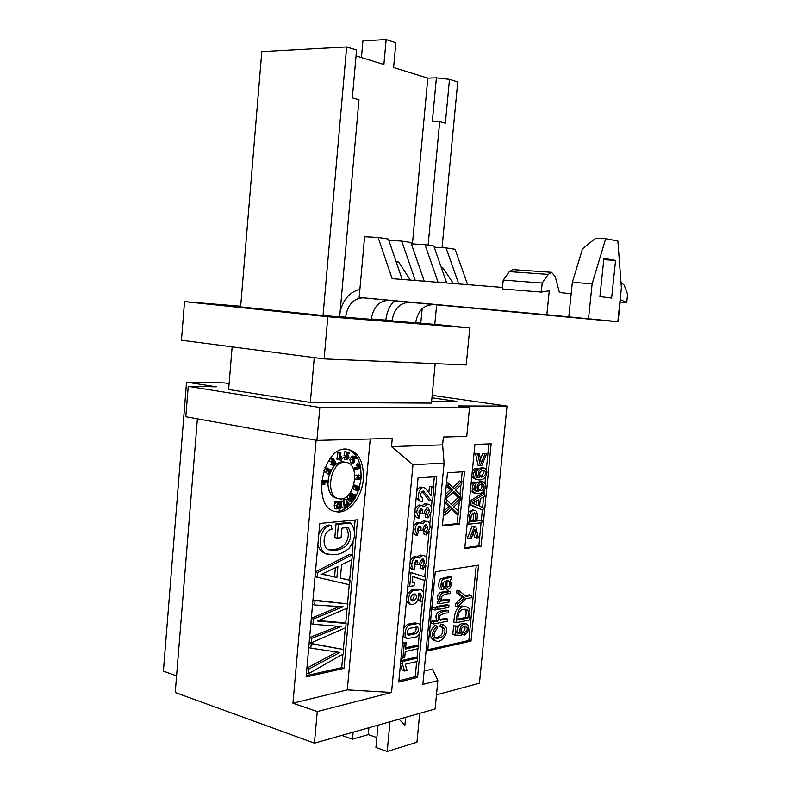 <?xml version="1.0" encoding="UTF-8"?>
<svg xmlns="http://www.w3.org/2000/svg" width="791" height="791" viewBox="0 0 791 791"><rect width="100%" height="100%" fill="white"/><g stroke="black" fill="none" stroke-linecap="round" stroke-linejoin="round"><path stroke-width="1.19" d="M620.984 282.456L624.247 285.175L627.609 294.311L626.729 302.548L620.421 299.651L618.087 321.808L388.826 300.343C379.136 300.728 373.273 307.066 371.236 319.356L339.685 316.697M432.964 304.673C423.422 305.019 417.638 311.09 415.631 322.896L385.82 320.375C386.631 312.554 389.429 306.058 394.215 300.877M415.641 322.768L434.783 324.419L436.612 305.039M371.276 318.981L385.84 320.137M339.675 316.845L323.035 315.52L346.646 46.926L356.573 50.051L352.331 97.906L358.976 99.715L339.675 316.845M346.646 46.926L261.801 51.642L240.622 306.868L323.035 315.52M434.793 324.32L469.795 327.939L327.83 316.736L184.53 301.628L240.682 306.226M435.188 363.642L431.441 403.103L310.329 402.451L228.629 389.498L232.149 346.863M442.05 247.652L457.732 81.928L449.496 79.337L445.363 123.218L439.697 121.676L428.119 245.141M432.183 395.342L507.011 406.08L457.959 405.941L469.538 407.652L319.831 407.464L188.238 386.344L216.319 386.819L186.547 382.122L224.377 382.893L229.113 383.625M431.619 401.215L456.783 401.393L431.945 397.794M370.218 438.985L347.289 689.881L391.545 692.471L412.981 464.722L391.496 446.608L392.257 438.402L316.924 440.419L185.796 416.719L188.238 386.344M391.496 446.608L442.624 444.858L443.375 437.028L466.739 436.405L469.538 407.652M319.831 407.464L316.924 440.419M418.073 477.873L398.773 682.089L417.559 677.412L436.751 476.676L418.073 477.873M391.545 692.471L317.26 711.554L314.432 743.144L435.099 708.993L437.848 680.576L422.849 684.433L444.097 463.121L412.981 464.722M357.542 519.776L319.762 523.454L306.127 676.928L343.996 668.395L357.542 519.776M363.316 479.316C364.018 462.438 358.936 452.442 348.06 449.347C322.58 443.652 310.151 508.702 336.195 511.708C348.307 514.387 361.971 497.727 363.316 479.316M347.289 689.881L292.937 703.189L316.113 440.271M197.384 418.815L175.236 692.511L314.432 743.144M436.464 694.834L479.445 683.226L507.011 406.08M352.865 486.455L353.448 489.056L355.703 490.054M333.664 460.491L333.07 461.825L333.466 462.616L334.712 462.241L334.633 464.03L333.278 465.167L330.895 464.703L333.772 465.395L335.018 464.821L335.463 461.825L333.357 458.829L332.319 459.304L331.726 461.608L332.714 460.095L333.664 460.491L332.586 460.283M330.895 464.703L331.32 463.753L333.703 464.218M331.854 463.852L332.586 462.448M330.717 461.41L331.083 462.162L333.466 462.616M333.357 458.829L329.946 458.849L329.343 461.153L331.726 461.608M351.382 495.571L353.458 498.36C353.982 500.337 353.468 501.543 351.936 501.969L349.582 501.474L347.506 498.686C346.982 496.708 347.486 495.502 349.029 495.077L351.382 495.571C349.84 495.997 349.335 497.203 349.859 499.19L347.506 498.686M328.443 480.958L323.41 481.274L324.102 484.418L324.943 484.359L324.3 482.283L328.354 482.026L328.443 480.958L321.492 480.76M324.102 484.418L321.729 483.924L321.314 482.599M355.169 457.673L355.624 458.632L356.286 458.187L355.06 456.456L352.697 456.021L351.303 456.951L349.899 459.531L350.561 462.755L352.924 463.21L354.319 462.27L353.913 458.464L355.169 457.673L354.576 457.554M357.314 475.243L358.669 475.035M358.511 475.539L358.274 475.589C356.563 476.993 356.405 478.367 357.809 479.712L360.31 479.089C361.843 477.823 361.981 476.587 360.716 475.381L359.45 475.935L356.158 475.084L354.902 475.945M354.892 478.921L357.809 479.712M356.158 475.084L356.81 475.213M359.47 487.167L360.983 478.674M361.151 475.599L360.637 467.956M359.816 464.188C357.473 456.13 353.29 451.157 347.279 449.248M334.573 511.302C341.04 511.886 346.962 508.761 352.361 501.949M353.686 500.09L354.506 498.814M355.475 497.153L358.452 490.43M327.909 468.183C326.001 469.043 325.635 470.427 326.831 472.336L327.721 469.241L329.788 474.323L331.34 470.408L330.727 469.992L329.758 472.435L327.909 468.183L324.785 467.886M323.727 470.704L324.458 471.861L326.831 472.336M326.643 472.296L327.405 473.849L329.788 474.323M337.006 508.979L336.511 505.568L334.158 505.054L334.642 508.465L337.006 508.979L338.845 506.794L336.847 506.477M334.158 505.054L335.868 502.493M336.511 505.568L338.4 502.75L334.296 502.147L334.455 501.099L339.596 501.751L334.455 501.099M344.105 462.033L341.999 461.845C337.767 462.211 334.148 465.019 331.142 470.269M329.402 474.244L327.998 480.869M327.909 482.055C327.929 491.201 330.856 496.61 336.699 498.261L338.548 498.656M346.794 499.457L343.749 499.368L346.794 499.457L347.625 504.846L348.831 502.918L348.999 504.025L347.595 506.28L345.885 506.28M343.749 499.368L344.886 506.487L346.082 504.559L346.26 505.667L344.401 508.198L342.038 507.684L340.99 501L344.036 501.099L343.353 501.504L344.401 508.198M347.269 458.592L346.705 457.673L343.63 457.465L344.688 459.185L347.111 459.65L348.969 457.188L348.05 454.795L347.328 454.894L347.664 453.283L349.345 453.668L347.645 453.352M343.63 457.465L346.705 457.673M345.726 457.485L345.944 456.081M346.369 456.13L343.996 455.695L344.836 451.641L347.2 452.086L346.369 456.13L343.996 455.695M355.94 469.844L360.904 467.728L359.865 464.198L358.59 465.296L358.847 466.176L359.49 465.632L359.954 467.224L355.663 468.905L355.94 469.844L353.577 469.379L353.3 468.45L357.601 466.769L357.334 465.889M359.865 464.198L357.502 463.753L356.227 464.841L356.484 465.731L358.847 466.176M340.98 501.82L337.925 501.276L340.98 501.82L340.11 507.703L341.672 506.556L341.494 507.763L339.665 509.107L337.816 508.781M337.263 505.805L337.164 506.428M341.237 460.164L342.206 458.691L341.672 456.822L340.14 458.523L340.921 452.966L340.17 453.283L339.329 459.225L336.956 458.77L337.025 459.442L339.398 459.897L341.148 459.146L341.237 460.164L339.537 459.838M336.956 458.77L337.797 452.848L340.921 452.966M349.573 493.653L350.64 495.413M328.463 554.036L327.069 553.69C322.768 553.176 319.683 550.348 317.824 545.207M318.832 533.856C321.472 528.784 324.824 525.817 328.888 524.957L331.241 525.501L332.002 529.298C321.917 530.296 321.453 551.07 330.747 549.893C335.819 550.902 340.862 549.666 345.894 546.185C351.303 539.917 352.054 533.678 348.149 527.468L341.969 528.111L341.099 537.672L337.174 538.117L338.4 524.275L350.729 523.039C356.227 530.603 355.742 538.938 349.266 548.044C342.8 553.66 336.185 555.737 329.412 554.264C316.548 555.737 317.428 526.747 331.241 525.501M329.204 549.458C334.029 550.2 338.815 548.914 343.561 545.622C348.712 539.907 349.642 533.925 346.359 527.656M337.174 538.117L334.82 537.554L336.046 523.731L348.376 522.515L350.729 523.039M340.387 578.122L350.037 580.287L349.622 584.786L317.132 577.272L317.557 572.575L352.351 554.778L351.916 559.642L341.603 564.725L340.377 578.231L350.037 580.287M315.461 571.834L350.017 554.204L352.351 554.778M343.739 649.53L309.133 643.113L311.219 643.775L310.823 648.185L339.942 652.427L308.974 668.978L308.559 673.655L343.343 653.841L343.739 649.53L311.219 643.775M336.739 652.15L306.908 668.098M342.938 654.068L341.702 667.673L306.246 675.623M355.129 520.013L354.21 530.059M353.122 542.092L351.975 554.689M351.501 559.84L349.652 580.189M349.246 584.697L347.506 603.81M347.111 608.15L345.736 623.308M345.321 627.886L343.363 649.421M318.476 620.549L343.798 622.754L346.112 623.417L345.716 627.708L311.308 642.806L311.703 638.367L341.317 626.512L312.959 624.267L313.424 619.017L343.106 606.766L314.67 604.977L315.065 600.596L347.882 603.909L347.516 607.972L317.339 621.034L346.112 623.417M309.617 637.556L337.638 626.334M311.338 618.236L339.24 606.628M312.959 599.973L347.882 603.909M437.848 680.576L432.519 669.028L424.134 671.075M447.479 472.721L442.357 525.966L459.433 524.067L464.535 471.683L447.479 472.721M474.926 444.384L464.742 548.578L481.037 546.363L491.162 443.82L474.926 444.384M435.277 571.784L427.674 650.934L471.041 641.096L478.545 565.14L435.277 571.784M327.83 316.736L324.112 358.906L181.455 340.219L184.53 301.628M324.112 358.906L466.215 364.967L469.795 327.939M314.264 357.611L310.329 402.451M390.003 721.758L387.204 751.45L416.946 742.255L419.714 713.344M405.635 717.338L404.873 725.258L399.079 719.187M387.204 751.45L375.933 747.475L378.019 725.149M353.122 732.199L352.479 739.18L368.29 734.612L376.862 737.588M352.479 739.18L341.781 735.403M368.932 727.72L368.29 734.612M442.624 444.858L444.097 463.121M292.937 703.189L317.26 711.554M176.581 675.84L163.391 671.193L186.547 382.122M343.996 668.395L341.702 667.673M471.041 641.096L468.845 640.492L427.783 649.757M476.231 565.496L468.845 640.492M437.205 626.126L437.403 628.361C433.27 632.741 432.914 636.122 436.316 638.495C443.286 637.744 446.045 634.382 444.572 628.42L442.159 627.115L442.841 624.672L440.607 624.069L443.385 624.771C451.701 628.4 442.574 644.161 435.881 640.957C430.966 636.686 431.411 631.742 437.205 626.126L434.961 625.513C429.167 631.119 428.722 636.063 433.646 640.334L435.881 640.957M442.841 624.672L443.385 624.771M435.297 638.021C441.546 636.448 443.899 633.047 442.347 627.807L441.378 626.907M442.159 627.115L439.925 626.512L440.607 624.069M447.182 589.354L445.422 586.704L445.155 580.98C441.823 583.442 441.378 585.627 443.82 587.535L443.128 589.681C439.42 589.641 441.18 578.765 443.702 579.141L451.701 577.064L451.473 579.338L450.227 579.971C451.908 585.538 450.9 588.672 447.182 589.354L443.86 588.089M443.959 587.565L443.178 586.141L443.069 582.117M445.422 586.704L443.178 586.141M451.701 577.064L449.456 576.52L441.457 578.597L443.702 579.141M443.128 589.681L440.884 589.117C437.176 589.068 438.926 578.211 441.457 578.597M441.615 600.211L447.251 599.192L449.496 599.766L449.278 601.941L439.381 603.77L437.126 603.187L437.324 601.219L438.738 600.952C436.741 597.67 437.275 594.822 440.33 592.41L448.052 590.946L450.297 591.51L450.079 593.685C443.939 593.398 438.313 597.383 442.525 600.784L449.496 599.766M439.381 603.77L439.569 601.793L440.992 601.536C438.995 598.243 439.519 595.396 442.574 592.973L440.33 592.41M442.574 592.973L450.297 591.51M440.992 601.536L438.738 600.952M439.569 601.793L437.324 601.219M438.847 609.307L439.054 607.112L436.81 606.519L446.727 604.67L448.962 605.253L448.744 607.429L438.847 609.307L437.067 608.833M439.054 607.112L448.962 605.253M436.731 607.34L436.81 606.519M432.993 607.241L437.196 607.458L436.988 609.653L435.02 610.029L432.776 609.436L432.993 607.241L437.196 607.458M435.02 610.029L435.238 607.824M447.627 619.007L447.409 621.182L433.686 623.961L431.441 623.348L431.649 621.153L436.622 620.164C434.447 613.885 437.641 610.543 446.193 610.158L448.428 610.741L448.22 612.916C443.247 612.689 436.187 616.248 440.617 620.154L447.627 619.007L445.392 618.414L439.727 619.541M465.128 595.603L469.399 594.832L471.624 595.386L471.396 597.68L465.869 598.698L457.594 606.865L455.359 606.292L455.636 603.474L462.379 597.096L456.664 592.914L456.931 590.205L459.166 590.758L466.097 596.394L471.624 595.386M464.376 635.074L464.446 632.869C467.718 630.279 468.114 627.995 465.642 625.997C461.479 626.996 460.283 629.418 462.043 633.255L461.647 635.302L455.013 635.094L455.863 626.393L457.425 626.067L456.743 633.037L460.204 633.215C459.235 627.51 461.183 624.366 466.057 623.773C468.984 625.365 469.36 628.37 467.184 632.79L464.376 635.074L462.162 634.471L462.241 632.266C464.96 630.496 465.691 628.41 464.426 626.017M455.013 635.094L452.788 634.481L453.639 625.79L457.425 626.067M456.793 632.543L457.989 632.602C457.01 626.907 458.958 623.763 463.842 623.179L466.057 623.773M453.816 622.151C454.588 609.881 458.127 604.621 464.416 606.381L466.641 606.954C469.3 607.577 470.358 609.861 469.805 613.786L469.192 620.035L456.041 622.744L453.816 622.151M433.686 623.961L433.893 621.766L438.867 620.767L436.622 620.164M438.867 620.767C436.691 614.478 439.875 611.136 448.428 610.741M433.893 621.766L431.649 621.153M446.47 580.772L446.905 586.091L447.736 587.031C450.227 585.765 450.554 583.669 448.724 580.742L446.47 580.772M446.866 585.884L447.073 580.673M448.724 580.742L448.161 580.604M456.041 622.744C456.822 610.464 460.352 605.194 466.641 606.954M457.594 606.865L457.87 604.047L464.604 597.66L458.899 593.477L456.664 592.914M458.899 593.477L459.166 590.758M464.604 597.66L462.379 597.096M457.87 604.047L455.636 603.474M464.446 632.869L462.241 632.266M460.204 633.215L457.989 632.602M455.863 626.393L453.639 625.79M457.831 620.104L467.886 618.058C468.499 613.935 468.45 611.354 467.748 610.286L466.126 609.317C460.56 608.635 457.801 612.234 457.831 620.104M467.886 618.058L465.672 617.474C466.285 613.361 466.235 610.771 465.533 609.713L465.029 609.228M457.94 619.037L465.672 617.474M481.037 546.363L478.812 545.869L464.821 547.758M488.868 443.899L486.317 469.775M485.615 476.943L484.972 483.41M484.27 490.568L483.954 493.703M483.647 496.896L482.599 507.476M482.342 510.066L481.333 520.3M481.086 522.831L478.812 545.869M476.755 537.969L474.837 529.13L471.11 538.681L467.273 538.394L472.079 526.322L473.572 526.153L475.806 526.628L478.337 537.771L474.531 537.485L473.473 532.64M469.508 538.889L474.313 526.796L472.079 526.322M474.313 526.796L475.806 526.628M483.024 510.205L470.665 504.707L470.912 502.176L484.636 493.831L484.379 496.471L480.266 498.864L479.544 506.2L483.261 507.753L483.024 510.205L469.043 504.539M484.636 493.831L482.391 493.396L469.36 501.306M470.912 502.176L469.3 501.86M470.665 504.707L469.053 504.391M482.787 453.391L486.613 453.708L481.808 465.583L480.315 465.672L478.061 465.266L475.559 453.718L479.415 454.034L481.314 463.2L485.041 453.787L482.787 453.391L480.483 459.205M485.041 453.787L486.613 453.708M480.315 465.672L477.823 454.103L475.559 453.718M477.823 454.103L479.415 454.034M479.613 477.635C477.25 472.454 478.644 469.241 483.805 468.015C489.659 469.142 486.92 481.946 477.616 479.682C473.413 478.209 472.484 475.104 474.837 470.378L477.388 468.628L477.299 470.783L475.846 471.693L475.193 475.717L477.813 477.576L479.613 477.635L477.359 477.22L476.479 471.169M477.349 469.577L481.551 467.61L483.805 468.015M477.616 479.682L475.361 479.267L471.762 476.736M472.395 470.23L475.134 468.223L477.388 468.628M476.676 477.24L477.359 477.22M478.268 491.349C475.905 486.158 477.319 482.935 482.53 481.709C488.393 482.905 485.407 495.67 476.113 493.396C472.039 491.923 471.169 488.848 473.483 484.171L476.044 482.391L475.955 484.547L474.491 485.466L473.849 489.491L476.35 491.3L478.268 491.349L476.014 490.914L475.114 484.952M476.004 483.301L480.285 481.284L482.53 481.709M476.113 493.396L473.858 492.961L470.418 490.509M471.05 484.013L473.789 481.976L476.044 482.391M475.243 490.944L476.014 490.914M468.282 512.301L472.524 509.898L474.768 510.363C477.22 510.65 477.883 514.199 476.755 521.012L482.016 520.438L476.825 520.29M482.016 520.438L481.788 522.752L468.756 524.215L469.795 514.832L468.074 514.476M469.795 514.832C470.605 511.708 472.267 510.215 474.768 510.363M468.756 524.215L467.155 523.879M480.206 476.251L481.561 477.121C485.012 476.38 486.158 474.353 485.012 471.041L483.588 470.22C480.177 470.764 479.049 472.781 480.206 476.251M480.513 476.607C483.192 475.114 483.944 473.117 482.757 470.635L482.391 470.259M478.852 489.955L480.167 490.796C483.647 490.054 484.814 488.017 483.667 484.705L482.302 483.904C478.852 484.458 477.705 486.475 478.852 489.955M479.128 490.282C481.838 488.759 482.599 486.762 481.422 484.28L481.096 483.944M474.58 504.094L478.209 505.667L478.802 499.704L472.168 503.373L474.58 504.094M476.014 504.717L476.37 501.089M470.536 521.704L475.223 521.19C476.142 516.157 475.826 513.349 474.284 512.746L471.307 514.99L470.536 521.704M470.605 520.972L472.978 520.715C473.572 517.067 473.582 514.457 473.018 512.904M475.223 521.19L472.978 520.715M462.211 471.822L461.282 481.333M460.926 485.041L460.006 494.484M459.304 501.761L458.385 511.184M458.068 514.447L457.178 523.583L442.426 525.214M459.433 524.067L457.178 523.583M460.313 497.895L453.925 491.527L446.747 498.241L447.024 495.384L452.699 490.212L447.973 485.526L448.22 482.905L454.083 488.798L461.914 481.452L461.628 484.389L455.379 490.143L460.589 495.047L460.313 497.895L458.048 497.45L452.976 492.407M445.402 494.316L450.425 489.767L446.243 485.644M452.759 487.464L459.65 481.017L461.914 481.452M458.691 514.585L452.294 508.336L445.115 515.139L445.392 512.291L451.068 507.041L446.342 502.453L446.589 499.843L452.462 505.617L460.293 498.162L460.006 501.099L453.747 506.932L458.968 511.737L458.691 514.585L456.437 514.11L451.384 509.196M443.781 511.194L448.804 506.586L444.611 502.542M451.107 504.282L458.029 497.717L460.293 498.162M446.589 499.843L444.908 499.497M446.342 502.453L444.651 502.117M451.068 507.041L448.804 506.586M445.392 512.291L443.711 511.935M445.115 515.139L443.435 514.793M446.747 498.241L445.056 497.905M447.024 495.384L445.333 495.047M452.699 490.212L450.425 489.767M447.973 485.526L446.282 485.199M448.22 482.905L446.529 482.579M415.73 637.062L407.553 638.545C402.955 637.813 405.17 625.503 410.005 624.9L418.113 623.516C422.651 624.208 420.515 636.389 415.73 637.062M403.924 627.649L407.652 624.247L414.682 622.863L418.113 623.516M403.143 635.905L405.2 637.872L407.553 638.545M405.645 647.789L416.402 645.426L418.746 646.099L418.508 648.58L405.289 651.527L404.695 657.776L401.086 657.647M402.906 658.181L404.33 643.113L406.119 642.727L405.526 649.015L418.746 646.099M406.119 642.727L402.54 642.322M404.33 643.113L402.51 642.589M417.559 677.412L415.226 676.701L398.901 680.754M434.318 476.835L433.379 486.653M432.054 500.535L431.411 507.268M430.719 514.447L429.78 524.354M429.098 531.512L426.527 558.426M425.845 565.545L424.767 576.807M424.421 580.446L423.284 592.35M422.523 600.359L420.13 625.394M419.329 633.799L418.172 645.94M417.905 648.719L417.025 657.875M416.679 661.553L415.226 676.701M428.119 517.878L431.668 510.729C431.846 507.09 430.868 504.935 428.732 504.282L427.318 504.322L424.174 506.507L421.207 505.558C418.805 506.151 417.312 508.356 416.719 512.163L418.933 518.135L419.942 514.783L418.894 511.955L420.881 509.018L421.939 508.949L422.71 510.64L422.463 513.329L424.609 513.112L424.816 510.946L426.962 507.773L428.079 507.713L429.553 510.937L427.644 514.763L425.271 514.259L425.756 517.373L428.119 517.878L427.644 514.763M422.236 505.439L424.945 503.837L428.732 504.282M415.196 508.405L418.825 505.063L422.582 505.508M418.933 518.135L416.55 517.621L414.583 514.901M420.268 509.246L420.337 510.136L422.71 510.64M422.463 513.329L420.08 512.825L420.337 510.136M426.636 507.842L427.17 510.442L425.271 514.259M400.444 664.44L402.224 670.323L404.557 671.035L402.372 663.758L400.562 663.214M400.8 660.683L415.265 657.361L417.599 658.043L417.282 661.405L405.21 664.232L407.068 670.432L404.557 671.035M400.77 660.969L402.589 661.513L402.372 663.758M417.599 658.043L402.589 661.513M423.244 569.075L426.794 561.828C426.972 558.347 426.052 556.281 424.025 555.618L422.434 555.697L419.279 558.011L416.303 557.22C413.911 557.932 412.408 560.186 411.814 563.973C411.636 566.979 412.378 568.907 414.039 569.767L415.048 566.405L413.99 563.667L415.977 560.661L417.094 560.542L417.816 562.174L417.569 564.843L419.724 564.537L419.922 562.371L422.078 559.128L423.284 559.029L424.668 562.134L422.76 566.01L420.397 565.446L420.881 568.502L423.244 569.075L422.76 566.01M417.252 556.993L420.07 555.144L424.025 555.618M410.302 560.137L413.93 556.656L417.856 557.131M414.039 569.767L411.676 569.194L409.689 566.603M415.423 560.888L415.453 561.61L417.816 562.174M417.569 564.843L415.196 564.28L415.453 561.61M421.86 559.178L422.305 561.57L420.397 565.446M426.497 534.983L430.037 527.805C430.225 524.215 429.266 522.09 427.16 521.427L425.687 521.487L422.542 523.711L419.566 522.811C417.173 523.454 415.68 525.669 415.077 529.466L417.302 535.378L418.301 532.027L417.252 529.228L419.24 526.272L420.318 526.183L421.079 527.854L420.822 530.534L422.977 530.286L423.185 528.121L425.331 524.927L426.478 524.848L427.921 528.032L426.013 531.878L423.64 531.354L424.124 534.449L426.497 534.983L426.013 531.878M420.575 522.663L423.314 520.972L427.16 521.427M413.555 525.689L417.193 522.297L421.01 522.752M417.302 535.378L414.929 534.845L412.942 532.175M418.647 526.499L418.706 527.33L421.079 527.854M420.822 530.534L418.449 530.01L418.706 527.33M425.044 524.987L425.548 527.518L423.64 531.354M420.337 600.24L421.425 596.098L420.1 593.072L418.38 593.27C419.042 598.698 417.47 602.327 413.673 604.166L411.231 604.413C406.525 603.741 408.67 591.184 413.564 590.719L420.901 589.671C422.859 590.333 423.739 592.35 423.551 595.722L421.999 601.664L420.337 600.24L417.984 599.627L419.655 601.051L421.999 601.664M418.686 593.22L419.072 595.485L417.984 599.627M407.078 594.268L411.211 590.116L417.579 589.058L420.901 589.671M411.231 604.413L408.868 603.79L406.445 600.972M409.165 572.2L410.994 572.644L409.689 586.438L414.039 585.726L414.365 582.295L412.279 581.771M407.859 585.973L409.689 586.438M412.764 576.639L424.994 580.584L412.783 576.431L412.2 582.641L414.365 582.295M409.184 571.982L425.34 577.005L424.994 580.584M410.994 572.644L412.259 572.457M422.087 491.409L428.841 500.13L432.647 500.485L433.962 486.762L429.454 486.455L431.837 486.92L431.016 495.502L425.825 488.759L423.966 487.572C418.686 486.346 415.967 500.822 421.376 501.395L418.993 500.901L416.204 497.697M416.847 490.904C418.123 488.225 419.705 486.949 421.583 487.098L423.966 487.572M429.454 486.455L428.86 492.704M421.376 501.395L422.364 501.365L422.701 497.885L422.048 497.935C419.794 495.186 420.229 492.882 423.343 491.023L431.214 500.604M421.376 497.618L422.701 497.885M431.837 486.92L433.962 486.762M414 600.755C416.778 598.51 417.164 596.226 415.146 593.922L413.238 594.15C410.45 596.384 410.064 598.668 412.081 600.992L414 600.755L411.122 600.231M413.742 594.071C414.533 596.869 413.831 598.886 411.646 600.132M409.036 635.133L416.056 633.68C418.785 631.426 419.181 629.171 417.252 626.897L409.679 628.311C406.92 630.565 406.515 632.84 408.463 635.133L407.879 634.807M415.858 627.065C416.541 629.814 415.829 631.791 413.713 633.018L407.503 634.303M308.737 647.542L310.823 648.185M306.888 668.316L308.974 668.978M306.473 672.973L308.559 673.655M309.212 642.173L311.308 642.806M309.607 637.734L311.703 638.367M310.853 623.654L312.959 624.267M311.318 618.414L313.424 619.017M312.564 604.393L314.67 604.977M312.959 600.013L315.065 600.596M321.759 574.187L336.897 577.519L337.895 566.534L320.958 574.523L324.982 574.75L336.897 577.519M334.563 576.906L335.384 567.74M315.026 576.718L317.132 577.272M315.441 572.031L317.557 572.575M336.046 523.731L338.4 524.275M329.372 474.046L326.99 473.572M330.727 469.992L328.997 469.646M339.596 501.751L336.976 506.23L337.223 507.931L338.153 506.764M336.659 502.661L336.818 501.603M338.845 506.794L336.897 506.369M353.884 484.952L356.059 485.397L356.474 488.719L358.254 486.208L356.247 485.803M356.059 485.397L355.218 486.93L355.802 489.54L357.858 490.529C359.687 489.678 360.043 488.334 358.896 486.495L358.254 486.208M358.58 487.483L358.056 489.5L357.532 489.263L358.056 487.236L358.58 487.483L357.72 487.305M358.412 478.634L358.63 476.568L358.412 478.634L357.71 478.496M360.103 478.1L360.528 476.409L359.846 478.051M355.624 458.632L353.982 458.325M355.06 456.456L353.676 457.396L352.272 459.976L352.924 463.21M353.804 461.697L353.785 459.512L352.776 460.55L353.112 462.162L353.804 461.697L352.608 461.469M351.936 501.969L349.859 499.19M352.905 499.131L351.184 496.6L350.423 498.409L351.797 500.683L352.905 499.131L350.551 498.637M344.372 462.3C329.906 461.954 324.765 497.282 339.062 498.765C354.23 502.255 361.477 464.01 345.983 462.389L344.372 462.3M346.102 499.872L347.15 506.547M348.831 502.918L347.279 502.592M346.003 457.91L347.051 459.63L344.688 459.185M347.2 452.086L349.553 452.63L349.345 453.668M347.041 456.288L347.842 455.834L348.159 457.702L345.786 457.257M347.298 458.602L348.159 457.702M358.59 465.296L356.227 464.841M359.954 467.224L357.601 466.769M355.663 468.905L353.3 468.45M323.41 481.274L321.472 480.879M323.351 481.976L321.403 481.581M340.288 501.781L339.21 509.088M341.672 506.556L340.328 506.26M343.353 501.504L340.99 501M346.082 504.559L344.53 504.223M333.278 465.167L333.772 465.395M333.07 461.825L331.775 461.578M339.329 459.225L339.398 459.897M341.672 456.822L340.417 456.585M340.961 457.119L340.357 457M341.05 458.137L340.219 457.979M340.17 453.283L337.797 452.848M349.642 493.564L351.857 494.029L354.783 498.874L355.871 495.631L355.396 494.83L353.063 494.345M354.783 498.874L353.587 498.617M355.396 494.83L354.773 497.163L352.41 493.258L350.215 492.803M351.857 494.029L352.41 493.258M361.438 57.545L362.911 40.914L386.146 39.55L383.892 64.506L356.059 55.884M439.697 121.676L432.301 121.755L436.395 77.815L427.822 78.121L393.611 67.512L395.856 42.783L386.146 39.55M427.822 78.121L412.427 243.915M422.157 308.727L420.782 323.301M436.395 77.815L449.496 79.337M502.493 287.43L392.128 278.65L378.128 237.468L388.371 239.04L402.174 279.45M592.143 283.801L572.338 282.338L571.161 293.876L559.385 292.413L555.223 276.534L551.545 272.302L548.242 274.378L542.201 283.04L541.291 292.087L549.28 290.772L546.848 314.729L617.82 321.64L621.39 287.855L617.87 240.998L605.688 238.664L592.143 283.801L588.514 318.733M611.621 298.059L599.914 296.585L603.899 258.439L615.576 260.407L611.621 298.059M541.291 292.087L502.344 288.962L503.214 280.093L542.201 283.04M618.087 321.808L598.441 319.851L617.82 321.64M571.161 293.876L568.798 316.914M378.128 237.468L364.621 236.707L359.154 297.436L363.296 297.841C353.528 298.247 347.615 304.733 345.568 317.32M446.697 282.99L433.765 246.001L424.985 244.656L411.676 243.875L411.617 244.587M409.451 302.37C399.821 302.735 393.997 308.945 391.98 321.008M340.15 311.446C343.452 299.077 350.027 291.77 359.865 289.526M359.154 297.436L546.848 314.729M458.75 283.949L446.055 247.89L455.092 249.274L467.6 284.651M554.442 315.579L511.391 311.516L554.442 315.579M585.953 318.704L557.991 316.123L585.953 318.704M626.729 302.548L620.174 302.014M605.688 238.664L595.742 238.16L582.522 248.779L572.338 282.338M615.576 260.407L603.76 259.685M551.545 272.302L512.667 269.602L509.325 271.629L503.214 280.093M446.055 247.89L434.17 247.178M453.312 283.514L443.098 268.02L441.388 267.793M424.985 244.656L438.095 282.308M388.816 240.345L401.729 241.087L415.285 280.489M424.273 281.21L410.895 242.491L401.729 241.087M410.331 280.103L398.733 262.078L396.123 261.732M518.263 312.148L543.328 314.482M518.263 312.178L543.328 314.502M576.214 317.844L578.201 318.031M576.214 317.863L582.522 318.387M574.484 317.646L582.522 318.407M574.474 317.666L578.201 318.061M444.572 628.42L442.347 627.807M467.748 610.286L465.533 609.713M474.837 470.378L472.573 469.963M473.483 484.171L471.228 483.746M485.012 471.041L482.757 470.635M483.667 484.705L481.422 484.28M414.682 622.863L417.025 623.506M407.652 624.247L410.005 624.9M425.696 503.768L428.069 504.253M424.945 503.837L427.318 504.322M419.576 504.994L421.959 505.489M418.825 505.063L421.207 505.558M414.87 511.777L416.719 512.163M427.17 510.442L429.553 510.937M420.812 555.045L423.175 555.598M420.07 555.144L422.434 555.697M414.692 556.557L417.065 557.111M413.93 556.656L416.303 557.22M409.985 563.528L411.814 563.973M422.305 561.57L424.668 562.134M424.065 520.893L426.438 521.407M423.314 520.972L425.687 521.487M417.945 522.218L420.328 522.732M417.193 522.297L419.566 522.811M413.238 529.06L415.077 529.466M425.548 527.518L427.921 528.032M419.072 595.485L421.425 596.098M417.579 589.058L419.932 589.651M411.211 590.116L413.564 590.719M422.345 491.241L424.263 491.616M411.538 600.725L412.595 601.002M413.713 633.018L416.056 633.68M328.206 469.775L327.098 469.557M355.218 486.93L353.379 486.554M355.802 489.54L353.448 489.056M357.611 490.45L355.258 489.965M360.192 475.431L357.839 474.966M358.274 475.589L355.91 475.124M360.439 475.381L358.086 474.916M360.35 478.061L359.727 477.932M353.676 457.396L351.303 456.951M352.272 459.976L349.899 459.531M354.111 461.133L352.657 460.856M351.234 501.454L348.89 500.95M351.53 496.867L350.779 496.708M348.297 457.03L345.924 456.585M332.319 459.304L329.946 458.849M333.505 460.164L332.784 460.026M333.555 461.272L332.408 461.054M334.712 462.241L333.921 462.092M334.85 462.527L333.723 462.31M334.633 464.03L332.26 463.575M388.826 300.343L363.296 297.841M509.325 271.629L548.242 274.378M330.094 549.735L330.598 549.864M335.295 511.51L336.195 511.708M357.858 490.529L355.505 490.044M358.827 475.539L356.464 475.075M359.786 479.138L359.262 479.03M360.716 475.381L358.363 474.916M345.983 462.389L343.61 461.934M621.479 282.427L620.975 282.387"/></g></svg>
